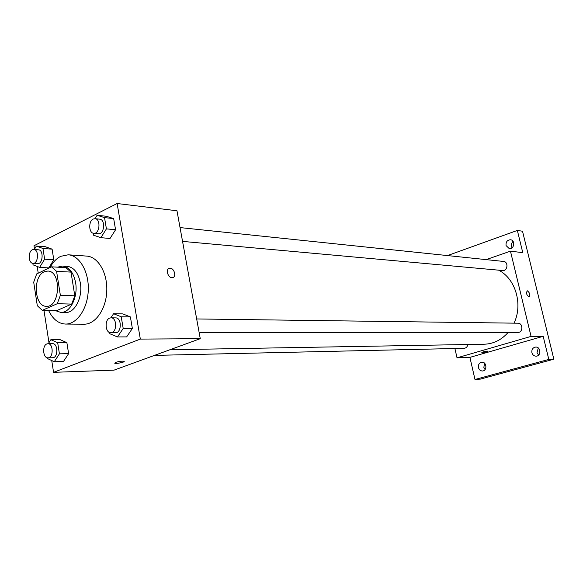 <?xml version="1.0" encoding="UTF-8"?>
<svg xmlns="http://www.w3.org/2000/svg" width="583" height="583" viewBox="0 0 583 583"><rect width="100%" height="100%" fill="white"/><g stroke="black" fill="none" stroke-linecap="round" stroke-linejoin="round"><path stroke-width="0.87" d="M44.235 271.795L47.755 271.059C61.645 270.862 60.238 307.547 46.407 306.286C34.324 306.847 32.466 276.531 44.235 271.795M33.705 282.187L37.312 305.703L42.304 310.36L57.265 303.714L60.37 295.311L56.58 271.335L51.457 266.817L36.678 273.923L33.705 282.187M60.37 295.311L74.799 295.785L70.995 272.115L56.58 271.335M70.995 272.115L65.872 267.648L51.457 266.817M74.799 295.785L71.694 304.078L57.265 303.714M42.304 310.36L56.733 310.637L71.694 304.078M55.349 310.608L60.785 312.415C70.091 313.1 78.231 297.038 75.608 282.689C73.56 272.545 69.209 266.999 62.556 266.045L57.491 267.167M62.556 266.045L67.278 266.329C73.932 267.276 78.282 272.8 80.33 282.901C82.954 297.192 74.821 313.18 65.515 312.503L60.785 312.415M50.029 267.502C52.929 262.175 56.5 258.444 60.741 256.323L68.204 254.8C79.565 255.405 89.061 271.787 88.273 290.247C87.647 308.72 76.927 324.323 65.551 324.061C58.446 323.703 52.798 319.178 48.615 310.477M68.204 254.8L86.692 256.09C98.053 256.695 107.549 272.815 106.776 290.961C106.164 309.114 95.459 324.454 84.083 324.192L65.551 324.061M109.662 332.536L109.866 333.76L117.467 336.945L126.642 336.901L132.363 328.484L130.395 316.919L122.758 313.887L113.583 313.727L110.865 317.822M47.383 357.78L47.507 358.574L54.285 361.744L63.481 361.504L68.612 353.655L66.877 342.658L60.056 339.627L50.867 339.692L48.302 343.708M51.741 360.556L53.563 372.333L140.335 339.095L117.117 203.518L33.989 245.749L34.506 249.138M37.181 266.431L38.23 273.179M43.98 310.389L48.972 342.658M93.185 233.2L93.52 235.204L100.874 237.675L110.027 238.476L115.572 229.753L113.67 218.596L106.281 216.264L97.128 215.273L95.007 218.683M32.837 263.312L33.078 264.857L39.651 267.386L48.812 267.903L53.789 259.778L52.113 249.152L45.496 246.755L36.35 246.07L34.288 249.509M53.563 372.333L113.984 370.161L200.261 338.679L176.977 210.769L117.117 203.518M200.261 338.679L140.335 339.095M170.192 268.216C174.361 268.238 176.62 276.954 172.634 277.639C168.356 278.9 164.982 269.076 169.413 268.282L170.192 268.216C174.353 268.238 176.62 276.954 172.626 277.639C168.356 278.9 164.982 269.076 169.413 268.282L170.185 268.216M115.704 362.371C119.209 361.329 121.985 360.964 124.026 361.285C125.804 361.97 116.134 364.018 114.771 363.238L115.704 362.371M124.179 361.438C121.818 362.815 118.684 363.413 114.771 363.238L114.611 363.085M498.582 270.162C515.467 278.521 523.162 304.319 514.031 323.157M508.121 332.448C501.409 339.991 493.451 343.912 484.233 344.218L169.842 349.778M196.668 318.952L517.908 323.208C523.17 323.048 523.148 332.667 517.893 332.441L199.167 332.682M180.038 227.581L503.544 261.439C508.682 261.745 507.684 271.219 502.59 270.527L182.552 241.391M467.843 344.502C467.413 346.812 466.181 348.073 464.163 348.299L154.451 355.397M454.9 348.51L457.021 357.831L531.062 336.398L510.453 251.164L486.178 259.617M457.021 357.831L469.905 357.372L474.985 379.482L480.348 379.118L553.85 359.201L548.814 359.419L543.181 336.318L531.062 336.398M553.85 359.201L522.514 231.225L517.354 230.431L447.525 255.573M510.453 251.164L522.776 252.658L517.354 230.431M527.156 290.851L527.404 290.822C529.736 292.732 530.297 294.772 529.094 296.951C526.653 295.319 526.026 293.278 527.207 290.837L527.404 290.822C529.692 292.659 530.275 294.699 529.145 296.936M469.905 357.372L543.181 336.318M483.307 351.833L487.927 351.075C486.404 351.892 484.378 352.365 481.85 352.504L483.307 351.833M487.956 351.104L481.828 352.467M531.907 352.722C531.536 349.472 532.811 347.585 535.711 347.067C540.944 346.717 541.33 356.198 536.09 356.169C533.984 356.089 532.592 354.938 531.907 352.722M478.475 367.625C478.133 364.535 479.284 362.728 481.937 362.196C486.805 361.766 487.352 370.934 482.462 370.992C480.458 370.934 479.131 369.811 478.475 367.625M474.985 379.482L548.814 359.419M506.051 245.538C505.782 241.901 507.276 239.977 510.533 239.766C515.561 240.232 514.235 249.466 509.265 248.62L506.051 245.538M484.677 363.333L483.824 367.356L485.049 369.593M512.967 241.245L511.204 244.226L511.269 246.208L512.027 247.826M538.298 347.993L537.016 352.555L538.59 355.091M39.651 267.386L44.629 259.187L42.96 248.482L36.35 246.07M33.814 249.473L38.442 249.808C43.863 249.852 43.004 264.274 37.618 263.603L32.983 263.327C28.385 263.392 27.846 251.696 32.342 249.786L33.814 249.473C39.236 249.517 38.361 263.997 32.983 263.327M48.812 267.903L53.789 259.778L44.629 259.187M53.789 259.778L52.113 249.152L42.96 248.482M52.113 249.152L45.496 246.755M54.285 361.744L59.415 353.83L57.688 342.753L50.867 339.692M47.915 343.715L52.572 343.664C58.162 343.249 58.249 357.955 52.645 357.729L47.988 357.838C42.989 358.305 41.969 345.573 46.866 343.934L47.915 343.715C53.512 343.3 53.592 358.064 47.988 357.838M63.481 361.504L68.612 353.655L59.415 353.83M68.612 353.655L66.877 342.658L57.688 342.753M66.877 342.658L60.056 339.627M100.874 237.675L106.419 228.871L104.525 217.619L97.128 215.273M95.036 218.691L99.671 219.172C105.712 219.441 104.379 234.65 98.403 233.732L93.768 233.309C88.747 233.215 88.281 221.161 93.207 219.048L95.036 218.691C101.078 218.953 99.744 234.228 93.768 233.309M110.027 238.476L115.572 229.753L106.419 228.871M115.572 229.753L113.67 218.596L104.525 217.619M113.67 218.596L106.281 216.264M117.467 336.945L123.195 328.455L121.228 316.788L113.583 313.727M111.003 317.822L115.653 317.881C121.913 317.589 121.738 333.119 115.485 332.747L110.836 332.747C105.312 333.126 104.277 319.907 109.677 318.078L111.003 317.822C117.27 317.524 117.096 333.119 110.836 332.747M126.642 336.901L132.363 328.484L123.195 328.455M132.363 328.484L130.395 316.919L121.228 316.788M130.395 316.919L122.758 313.887"/></g></svg>
